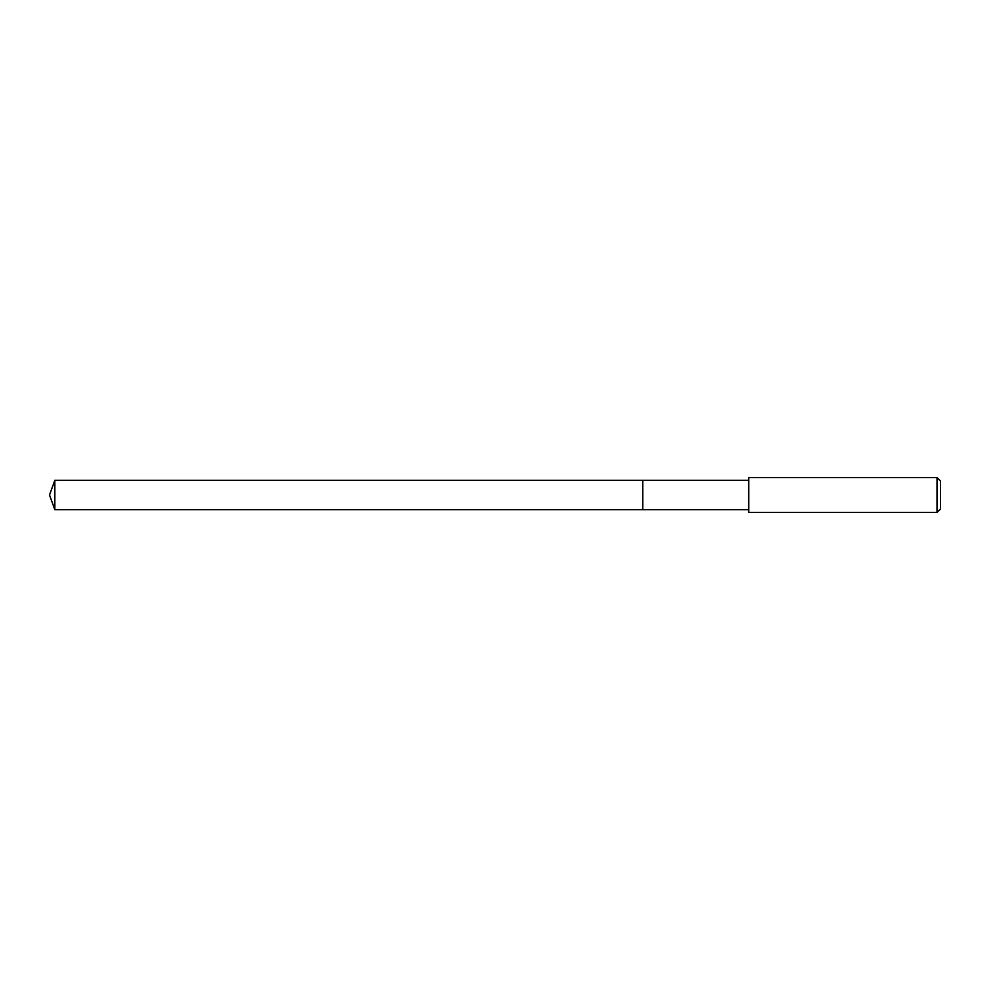 <?xml version="1.0" encoding="UTF-8"?>
<svg xmlns="http://www.w3.org/2000/svg" width="990" height="990" viewBox="0 0 990 990"><rect width="100%" height="100%" fill="white"/><g stroke="black" fill="none" stroke-linecap="round" stroke-linejoin="round"><path stroke-width="1.49" d="M748.725 480.299L54.846 480.299L54.846 509.702L642.795 509.702L642.795 480.299L642.795 509.702L748.725 509.702M54.846 509.702L49.5 495L54.846 480.299M748.725 477.564L748.725 512.436L937.01 512.436L937.01 477.564L748.725 477.564M937.01 477.564L940.5 481.053L940.5 508.947L937.01 512.436"/></g></svg>
